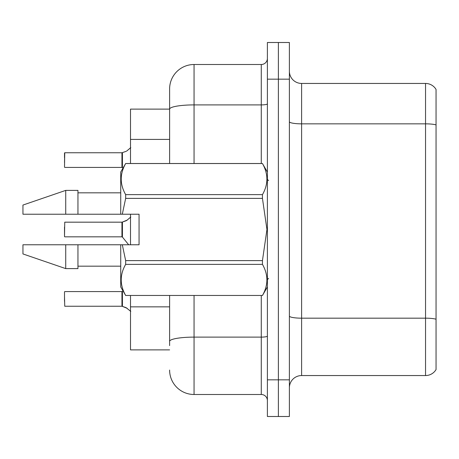 <?xml version="1.0" encoding="UTF-8"?>
<svg xmlns="http://www.w3.org/2000/svg" width="459" height="459" viewBox="0 0 459 459"><rect width="100%" height="100%" fill="white"/><g stroke="black" fill="none" stroke-linecap="round" stroke-linejoin="round"><path stroke-width="0.69" d="M169.612 163.502L169.612 88.948L169.612 109.116L130.505 109.116L130.505 163.502M169.612 349.884L130.505 349.884L130.505 295.498M130.505 244.779L130.505 214.221M289.388 387.775A12.221 12.221 0 0 1 301.609 375.554L425.539 375.554L425.539 83.446L301.609 83.446A12.221 12.221 0 0 1 289.388 71.225A12.221 12.221 0 0 0 301.609 83.446L301.609 375.554M278.389 379.828L278.389 416.497L289.388 416.497L289.388 379.828L278.389 379.828L278.389 416.497L267.39 416.497L267.39 379.828L278.389 379.828L278.389 79.172L278.389 379.828M267.39 379.828L267.39 42.503L278.389 42.503L278.389 79.172L278.389 42.503L289.388 42.503L289.388 379.828M436.05 89.436A12.221 12.221 0 0 0 425.539 83.446A12.221 12.221 0 0 1 436.05 89.436L436.05 369.564A12.221 12.221 0 0 1 425.539 375.554M436.05 125.542L436.05 319.212A12.221 2.123 180 0 0 425.539 318.173L301.609 318.173A12.221 2.123 0 0 1 289.388 316.05M169.612 345.61L169.612 295.498M194.054 295.498L194.054 394.493L261.274 394.493L261.274 295.498M169.612 88.948A24.442 24.442 0 0 1 194.054 64.507L261.274 64.507A6.11 6.11 0 0 0 267.39 58.396M267.39 400.604A6.11 6.11 0 0 0 261.274 394.493M194.054 394.493A24.442 24.442 0 0 1 169.612 370.052M127.206 308.316L122.048 306.245L126.093 307.656L130.792 311.409M130.792 217.009L126.65 220.509L122.048 222.173L126.093 220.762L122.433 222.03L122.421 237.062L121.945 236.833L121.945 222.173A0.614 0.608 0 0 0 122.048 222.173A0.614 0.608 180 0 1 121.956 222.179L121.945 229.5M64.507 227.056L64.507 236.592L64.748 222.173L121.945 222.173M122.433 152.612L126.093 151.344L122.433 152.612L122.421 167.638L121.945 167.415L121.945 152.755A0.614 0.608 0 0 0 122.048 152.755A0.614 0.608 180 0 1 121.956 152.761L121.945 160.082M64.507 162.526L64.748 152.755L121.945 152.755M121.951 157.644L121.945 162.526M130.792 147.591L126.65 151.091M64.507 157.638L64.507 152.996M127.206 220.102L122.433 222.03L126.65 220.509M122.306 214.221L139.06 214.221L139.06 244.779L122.306 244.779L125.663 260.609L262.45 260.609L266.949 229.5L262.45 198.391L125.663 198.391L122.306 214.221L120.723 214.221L120.723 172.056L125.663 163.536C119.747 173.863 119.747 184.231 125.663 194.645L262.45 194.645C268.366 184.317 268.366 173.95 262.45 163.536L125.663 163.536M262.45 260.609L262.45 264.355L125.663 264.355C119.747 274.683 119.747 285.05 125.663 295.464L262.45 295.464C268.366 285.137 268.366 274.769 262.45 264.355M122.306 244.779L120.723 244.779L120.723 286.944L125.663 295.498M125.663 260.609L125.663 264.355M120.723 244.779L77.95 244.779L77.95 268.613L65.729 268.613L65.729 244.779L22.95 244.779L22.95 253.942L65.729 268.613M77.95 244.779L55.723 244.779M22.95 244.779L42.429 244.779M267.39 172.056L262.45 163.536M262.45 194.645L262.45 198.391M125.663 295.464L262.45 295.464M125.663 194.645L125.663 198.391M65.729 190.387L65.729 214.221L22.95 214.221L22.95 205.058L65.729 190.387L77.95 190.387L77.95 214.221L120.723 214.221M65.729 214.221L77.95 214.221M52.395 214.221L45.739 214.221M121.956 306.239A0.614 0.608 180 0 1 122.048 306.245A0.614 0.608 -0 0 0 121.956 306.239L121.945 291.585L121.956 306.239L64.748 306.245L64.507 296.474M121.945 298.918L121.945 291.585L122.421 291.362L122.433 306.388M64.507 301.362L64.507 291.832M121.951 227.067L121.945 231.944M169.612 139.416L130.505 139.416M169.612 306.853L130.505 306.853M436.05 124.888A12.221 2.123 180 0 0 425.539 123.844L301.609 123.844A12.221 2.123 0 0 1 289.388 121.727M289.388 79.172L267.39 79.172M267.39 336.057A6.11 1.061 0 0 1 261.274 337.118L194.054 337.118A24.442 4.246 180 0 0 169.612 341.364M194.054 64.507L194.054 104.904L261.274 104.904L261.274 64.507M169.612 109.15A24.442 4.246 180 0 1 194.054 104.904L194.054 163.502M261.274 163.502L261.274 104.904A6.11 1.061 0 0 0 267.39 103.843M64.748 152.755L64.507 167.168M64.748 222.173L64.507 236.592M64.748 167.415L121.945 167.415M122.421 167.638L122.92 168.252M268.613 180.611L267.39 179.389M267.39 286.944L262.45 295.498M77.95 266.168L120.723 266.168M125.663 163.502L262.45 163.502M77.95 192.832L120.723 192.832M268.613 278.389L267.39 279.611M64.748 291.585L121.945 291.585M122.421 291.362L122.92 290.748M64.748 236.833L121.945 236.833M122.421 237.062L128.669 244.779"/></g></svg>

